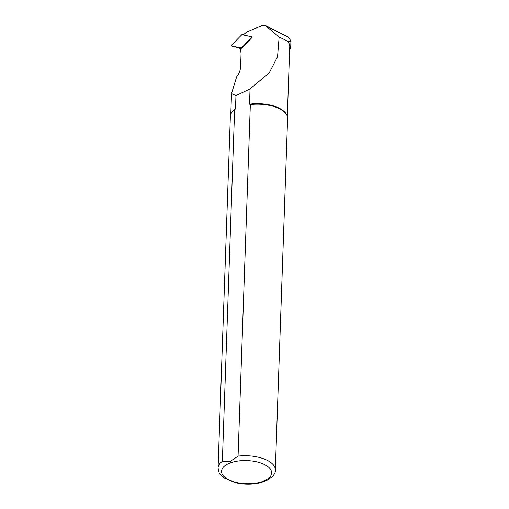 <?xml version="1.0" encoding="UTF-8"?>
<svg xmlns="http://www.w3.org/2000/svg" width="509" height="509" viewBox="0 0 509 509"><rect width="100%" height="100%" fill="white"/><g stroke="black" fill="none" stroke-linecap="round" stroke-linejoin="round"><path stroke-width="0.76" d="M243.086 35.026L246.801 31.959L262.294 25.488L265.31 25.45L279.129 37.093L287.095 40.835A28.281 13.062 2 0 1 289.742 46.643L287.311 116.319M243.359 35.089L243.455 34.65M279.129 37.093L277.551 56.645L269.286 72.819L250.046 88.922L249.512 104.167A28.281 13.062 2 0 1 286.529 114.525L286.853 115.174A28.638 13.228 2 0 1 287.598 118.419L275.318 469.972A28.638 13.228 2 0 0 238.066 456.121L230.113 461.478L222.35 461.345L234.624 109.791L235.502 108.824L235.96 95.628L231.5 93.631L236.685 76.725C239.045 73.799 240.337 70.573 240.572 67.061L241.069 53.42L240.496 49.424L252.356 37.144L251.777 37.011M222.35 461.345A28.638 13.228 2 0 0 218.075 467.975L230.354 116.415A28.638 13.228 2 0 1 231.321 113.24L231.69 112.61A28.281 13.062 2 0 1 235.502 108.824M287.095 40.835L287.808 41.159L290.703 47.222L289.608 50.448M250.046 88.922L235.96 95.628M249.512 104.167L250.339 104.561L238.066 456.121M260.328 482.761L267.18 480.299M231.321 113.24A28.638 13.228 2 0 1 234.624 109.791M250.339 104.561A28.638 13.228 2 0 1 286.853 115.174M287.808 41.159C289.837 41.808 290.881 41.738 290.925 40.962L288.329 37.132L265.31 25.45M239.484 48.202L240.954 48.947A1.145 0.719 116.9 0 1 240.916 48.915M251.452 36.801L241.928 34.625L231.589 45.097A0.573 0.363 116.9 0 0 231.557 45.995L241.463 48.011L251.421 37.698A0.573 0.363 -63.1 0 0 251.452 36.801M231.557 45.995L241.279 48.616M231.194 462.586A25.062 11.573 2 0 1 271.392 471.232A25.062 11.573 2 0 1 237.169 482.615A25.062 11.573 2 0 1 231.194 462.586M265.876 25.825L288.667 37.392M240.967 48.94L239.542 48.215M241.559 48.323L241.081 48.17M230.781 114.347L231.5 93.828M218.075 467.975C218.679 471.875 219.417 474.019 220.276 474.413L224.386 478.161L235.26 482.653C244.155 484.683 252.788 484.644 261.168 482.538M266.945 480.413C273.015 476.723 275.808 473.243 275.318 469.972M290.703 47.222L290.925 40.962M234.999 47.108L231.538 45.988"/></g></svg>
